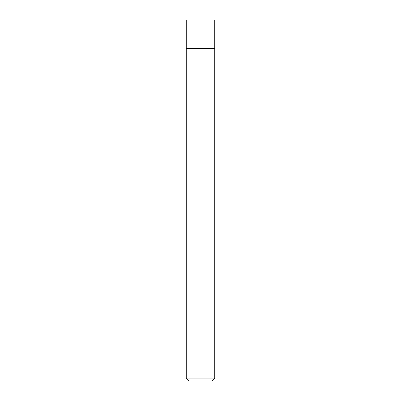 <?xml version="1.0" encoding="UTF-8"?>
<svg xmlns="http://www.w3.org/2000/svg" width="401" height="401" viewBox="0 0 401 401"><rect width="100%" height="100%" fill="white"/><g stroke="black" fill="none" stroke-linecap="round" stroke-linejoin="round"><path stroke-width="0.3" stroke-dasharray="2 1.5" d="M214.746 48.541L186.254 48.541L214.746 48.541M214.746 378.103L186.254 378.103M211.898 380.95L189.102 380.95M214.746 20.05L186.254 20.05"/><path stroke-width="0.6" d="M200.5 48.541L214.746 48.541L214.746 20.05L186.254 20.05L186.254 48.541L214.746 48.541L214.746 378.103L186.254 378.103L186.254 48.541L200.5 48.541M186.254 378.103L189.102 380.95L211.898 380.95L214.746 378.103"/></g></svg>
